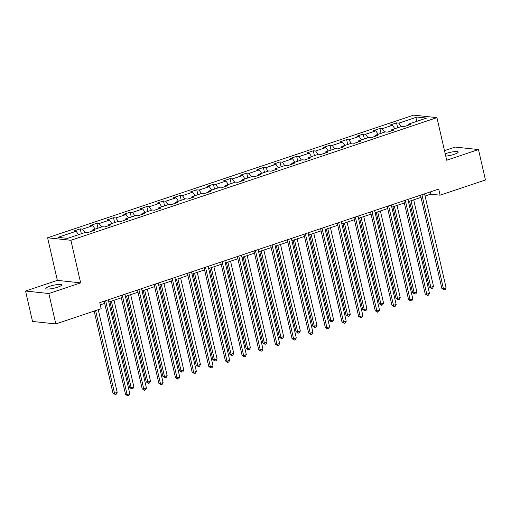 <?xml version="1.0" encoding="UTF-8"?>
<svg xmlns="http://www.w3.org/2000/svg" width="511" height="511" viewBox="0 0 511 511"><rect width="100%" height="100%" fill="white"/><g stroke="black" fill="none" stroke-linecap="round" stroke-linejoin="round"><path stroke-width="0.77" d="M57.762 287.163A8.125 1.501 -12.9 0 0 61.659 284.914A8.125 1.501 -12.9 0 0 49.708 286.294A8.125 1.501 -12.9 0 0 45.811 288.543A8.125 1.501 -12.9 0 0 57.762 287.163M445.745 156.117A8.125 1.501 -12.9 0 0 454.324 154.29A8.125 1.501 -12.9 0 0 458.22 152.042A8.125 1.501 -12.9 0 0 446.269 153.421A8.125 1.501 -12.9 0 0 445.209 153.805M25.55 291.021L48.839 293.525L80.642 282.87L57.353 280.367L25.55 291.021L32.519 321.438L55.808 323.942L101.159 308.746L99.766 302.659L438.7 189.096L440.092 195.176L485.45 179.981L478.481 149.563L455.192 147.066L444.487 150.649M57.353 280.367L47.6 237.781L413.642 115.135L436.931 117.639L70.888 240.285L47.6 237.781M416.982 117.051L398.836 123.132L396.542 122.883L390.136 125.029L392.435 125.278L382.19 128.708L379.89 128.465L373.49 130.612L375.789 130.854L365.544 134.291L363.244 134.042L356.844 136.188L359.137 136.431L348.892 139.867L346.599 139.618L340.192 141.764L342.491 142.013L332.246 145.443L329.946 145.201L323.546 147.34L325.846 147.59L315.6 151.02L313.3 150.777L306.9 152.923L309.193 153.166L298.948 156.602L296.655 156.353L290.248 158.499L292.548 158.749L282.302 162.179L280.002 161.93L273.602 164.076L275.902 164.325L265.656 167.755L263.357 167.512L256.956 169.658L259.249 169.901L249.004 173.338L246.711 173.088L240.304 175.235L242.604 175.477L232.358 178.914L230.059 178.665L223.658 180.811L225.958 181.06L215.712 184.49L213.413 184.247L207.012 186.387L209.306 186.636L199.06 190.066L196.767 189.824L190.36 191.97L192.66 192.213L182.414 195.649L180.115 195.4L173.714 197.546L176.014 197.795L165.768 201.225L163.469 200.976L157.069 203.123L159.362 203.372L149.116 206.802L146.823 206.559L140.416 208.705L142.716 208.948L132.47 212.384L130.171 212.135L123.771 214.281L126.07 214.524L115.825 217.961L113.525 217.712L107.125 219.858L109.418 220.107L99.172 223.537L96.879 223.288L90.473 225.434L92.772 225.683L82.526 229.113L80.227 228.871L73.827 231.017L76.126 231.259L57.979 237.34L67.548 238.369L85.688 232.288L87.988 232.537L94.388 230.391L92.095 230.142L102.341 226.712L104.634 226.961L111.04 224.814L108.741 224.565L118.986 221.135L121.286 221.378L127.686 219.232L125.387 218.989L135.632 215.553L137.932 215.802L144.332 213.655L142.039 213.413L152.284 209.976L154.578 210.225L160.984 208.079L158.685 207.83L168.93 204.4L171.23 204.643L177.63 202.503L175.33 202.254L185.576 198.824L187.876 199.066L194.276 196.92L191.983 196.678L202.228 193.241L204.521 193.49L210.928 191.344L208.629 191.095L218.874 187.665L221.174 187.914L227.574 185.768L225.274 185.519L235.52 182.088L237.819 182.331L244.22 180.185L241.927 179.942L252.172 176.506L254.465 176.755L260.872 174.609L258.572 174.366L268.818 170.93L271.117 171.179L277.518 169.032L275.218 168.783L285.464 165.353L287.763 165.596L294.164 163.456L291.87 163.207L302.116 159.777L304.409 160.02L310.816 157.873L308.516 157.631L318.762 154.194L321.061 154.443L327.462 152.297L325.162 152.048L335.408 148.618L337.707 148.867L344.107 146.721L341.814 146.472L352.06 143.042L354.353 143.284L360.76 141.138L358.46 140.895L368.706 137.459L371.005 137.708L377.405 135.562L375.106 135.319L385.351 131.883L387.651 132.132L394.051 129.986L391.758 129.737L402.004 126.306L404.297 126.556L410.703 124.409L408.404 124.16L426.544 118.079L416.982 117.051L416.554 121.426M91.75 231.279L92.095 230.142M82.526 229.113L84.947 232.537M92.772 225.683L95.193 229.107M108.396 225.696L108.741 224.565M99.172 223.537L101.593 226.961M109.418 220.107L111.839 223.531M125.042 220.12L125.387 218.989M115.825 217.961L118.245 221.384M126.07 214.524L128.485 217.948M141.694 214.543L142.039 213.413M132.47 212.384L134.891 215.802M142.716 208.948L145.137 212.372M158.34 208.967L158.685 207.83M149.116 206.802L151.537 210.225M159.362 203.372L161.783 206.795M174.986 203.384L175.33 202.254M165.768 201.225L168.189 204.649M176.014 197.795L178.428 201.213M191.638 197.808L191.983 196.678M182.414 195.649L184.835 199.073M192.66 192.213L195.081 195.636M208.284 192.232L208.629 191.095M199.06 190.066L201.481 193.49M209.306 186.636L211.726 190.06M224.929 186.649L225.274 185.519M215.712 184.49L218.133 187.914M225.958 181.06L228.372 184.484M241.582 181.073L241.927 179.942M232.358 178.914L234.779 182.338M242.604 175.477L245.025 178.901M258.227 175.497L258.572 174.366M249.004 173.338L251.425 176.755M259.249 169.901L261.67 173.325M274.873 169.92L275.218 168.783M265.656 167.755L268.077 171.179M275.902 164.325L278.316 167.749M291.526 164.338L291.87 163.207M282.302 162.179L284.723 165.602M292.548 158.749L294.968 162.166M308.171 158.761L308.516 157.631M298.948 156.602L301.369 160.026M309.193 153.166L311.614 156.59M324.817 153.185L325.162 152.048M315.6 151.02L318.021 154.443M325.846 147.59L328.26 151.013M341.469 147.602L341.814 146.472M332.246 145.443L334.667 148.867M342.491 142.013L344.912 145.437M358.115 142.026L358.46 140.895M348.892 139.867L351.312 143.291M359.137 136.431L361.558 139.854M374.761 136.45L375.106 135.319M365.544 134.291L367.965 137.708M375.789 130.854L378.204 134.278M391.413 130.873L391.758 129.737M382.19 128.708L384.611 132.132M392.435 125.278L394.856 128.702M408.059 125.291L408.404 124.16M398.836 123.132L401.256 126.556M48.839 293.525L55.808 323.942M80.642 282.87L70.888 240.285M436.931 117.639L446.684 160.224L478.481 149.563M425.095 196.026L430.652 194.167L440.092 195.176M100.271 304.863L104.691 303.381M108.786 302.014L121.337 297.804M125.431 296.431L137.983 292.228M142.077 290.855L154.635 286.645M158.729 285.279L171.281 281.069M175.375 279.696L187.927 275.493M192.021 274.12L204.579 269.917M208.673 268.543L221.225 264.334M225.319 262.967L237.87 258.758M241.965 257.384L254.523 253.181M258.617 251.808L271.169 247.599M275.263 246.232L287.814 242.022M291.909 240.649L304.467 236.446M308.561 235.073L321.112 230.87M325.207 229.496L337.758 225.287M341.853 223.92L354.41 219.711M358.505 218.338L371.056 214.135M375.151 212.761L387.702 208.552M391.796 207.185L404.354 202.976M408.449 201.602L421 197.399M76.126 231.259L78.541 234.683M430.147 191.964L430.652 194.167M396.542 122.883L397.66 127.763M379.89 128.465L381.008 133.339M363.244 134.042L364.362 138.915M346.599 139.618L347.716 144.498M329.946 145.201L331.064 150.074M313.3 150.777L314.418 155.651M296.655 156.353L297.772 161.227M280.002 161.93L281.12 166.81M263.357 167.512L264.474 172.386M246.711 173.088L247.829 177.962M230.059 178.665L231.176 183.545M213.413 184.247L214.531 189.121M196.767 189.824L197.885 194.697M180.115 195.4L181.233 200.274M163.469 200.976L164.587 205.856M146.823 206.559L147.941 211.433M130.171 212.135L131.289 217.009M113.525 217.712L114.643 222.592M96.879 223.288L97.997 228.168M80.227 228.871L81.345 233.744M420.496 195.196L441.855 288.447L443.427 288.619L421.92 194.717M446.097 287.725L445.183 289.52L444.116 289.878L443.427 288.619L446.097 287.725L424.59 193.822M444.116 289.878L441.855 288.447M409.598 201.219L429.266 287.093L430.837 287.265L433.507 286.371L413.693 199.846M411.023 200.74L430.837 287.265L431.533 288.53L429.266 287.093M433.507 286.371L432.6 288.172L431.533 288.53M403.85 200.772L425.209 294.029L426.781 294.195L405.274 200.293M429.451 293.301L428.537 295.103L427.471 295.46L426.781 294.195L429.451 293.301L407.944 199.405M427.471 295.46L425.209 294.029M387.197 206.355L408.557 299.606L410.135 299.772L388.628 205.876M412.799 298.878L411.892 300.679L410.825 301.036L410.135 299.772L412.799 298.878L391.292 204.981M410.825 301.036L408.557 299.606M392.953 206.795L412.62 292.675L414.191 292.841L416.861 291.947L397.041 205.428M394.377 206.323L414.191 292.841L414.881 294.106L412.62 292.675M416.861 291.947L415.948 293.748L414.881 294.106M376.3 212.378L395.968 298.252L397.545 298.418L400.209 297.53L380.395 211.005M377.725 211.899L397.545 298.418L398.235 299.682L395.968 298.252M400.209 297.53L399.302 299.325L398.235 299.682M370.552 211.931L391.911 305.182L393.483 305.354L371.976 211.452M396.153 304.46L395.239 306.255L394.173 306.613L393.483 305.354L396.153 304.46L374.646 210.558M394.173 306.613L391.911 305.182M353.906 217.507L375.259 310.758L376.837 310.931L355.33 217.028M379.507 310.036L378.594 311.838L377.527 312.195L376.837 310.931L379.507 310.036L358 216.134M377.527 312.195L375.259 310.758M337.254 223.083L358.613 316.341L360.191 316.507L338.684 222.611M362.855 315.613L361.948 317.414L360.881 317.772L360.191 316.507L362.855 315.613L341.348 221.717M360.881 317.772L358.613 316.341M359.655 217.954L379.322 303.828L380.893 304L383.563 303.106L363.749 216.581M361.079 217.475L380.893 304L381.589 305.259L379.322 303.828M383.563 303.106L382.656 304.901L381.589 305.259M343.009 223.531L362.676 309.411L364.247 309.577L366.917 308.682L347.097 222.157M344.433 223.052L364.247 309.577L364.937 310.841L362.676 309.411M366.917 308.682L366.004 310.484L364.937 310.841M326.357 229.107L346.024 314.987L347.601 315.153L350.265 314.259L330.451 227.74M327.781 228.634L347.601 315.153L348.291 316.418L346.024 314.987M350.265 314.259L349.358 316.06L348.291 316.418M320.608 228.666L341.968 321.917L343.539 322.083L322.032 228.187M346.209 321.189L345.295 322.99L344.229 323.348L343.539 322.083L346.209 321.189L324.702 227.293M344.229 323.348L341.968 321.917M309.711 234.69L329.378 320.563L330.949 320.736L333.619 319.841L313.805 233.316M311.135 234.21L330.949 320.736L331.645 321.994L329.378 320.563M333.619 319.841L332.712 321.636L331.645 321.994M303.962 234.242L325.315 327.494L326.893 327.666L305.386 233.763M329.563 326.772L328.65 328.567L327.583 328.924L326.893 327.666L329.563 326.772L308.056 232.869M327.583 328.924L325.315 327.494M293.065 240.266L312.732 326.139L314.303 326.312L316.973 325.418L297.153 238.893M294.489 239.787L314.303 326.312L314.993 327.577L312.732 326.139M316.973 325.418L316.06 327.219L314.993 327.577M287.31 239.819L308.67 333.07L310.247 333.242L288.741 239.34M312.911 332.348L312.004 334.149L310.937 334.507L310.247 333.242L312.911 332.348L291.404 238.452M310.937 334.507L308.67 333.07M276.413 245.842L296.08 331.722L297.658 331.888L300.321 330.994L280.507 244.475M277.837 245.369L297.658 331.888L298.347 333.153L296.08 331.722M300.321 330.994L299.414 332.795L298.347 333.153M270.664 245.401L292.024 338.652L293.595 338.819L272.088 244.922M296.265 337.924L295.352 339.726L294.285 340.083L293.595 338.819L296.265 337.924L274.758 244.028M294.285 340.083L292.024 338.652M259.767 251.425L279.434 337.298L281.005 337.464L283.675 336.577L263.861 250.051M261.191 250.946L281.005 337.464L281.702 338.729L279.434 337.298M283.675 336.577L282.768 338.371L281.702 338.729M254.018 250.978L275.372 344.229L276.949 344.401L255.443 250.499M279.619 343.507L278.706 345.302L277.639 345.66L276.949 344.401L279.619 343.507L258.112 249.604M277.639 345.66L275.372 344.229M243.121 257.001L262.788 342.875L264.359 343.047L267.029 342.153L247.209 255.628M244.545 256.522L264.359 343.047L265.049 344.305L262.788 342.875M267.029 342.153L266.116 343.948L265.049 344.305M237.366 256.554L258.726 349.805L260.297 349.978L238.797 256.075M262.967 349.083L262.06 350.885L260.993 351.242L260.297 349.978L262.967 349.083L241.46 255.181M260.993 351.242L258.726 349.805M226.469 262.577L246.136 348.457L247.714 348.623L250.377 347.729L230.563 261.204M227.893 262.098L247.714 348.623L248.403 349.888L246.136 348.457M250.377 347.729L249.47 349.53L248.403 349.888M220.72 262.13L242.08 355.388L243.651 355.554L222.144 261.658M246.321 354.66L245.408 356.461L244.341 356.819L243.651 355.554L246.321 354.66L224.814 260.763M244.341 356.819L242.08 355.388M209.823 268.154L229.49 354.034L231.061 354.2L233.731 353.305L213.917 266.787M211.247 267.681L231.061 354.2L231.758 355.464L229.49 354.034M233.731 353.305L232.824 355.107L231.758 355.464M204.074 267.713L225.428 360.964L227.005 361.13L205.499 267.234M229.675 360.236L228.762 362.037L227.695 362.395L227.005 361.13L229.675 360.236L208.169 266.34M227.695 362.395L225.428 360.964M193.177 273.736L212.844 359.61L214.416 359.782L217.086 358.888L197.265 272.363M194.602 273.257L214.416 359.782L215.105 361.041L212.844 359.61M217.086 358.888L216.172 360.683L215.105 361.041M187.422 273.289L208.782 366.54L210.353 366.713L188.853 272.81M213.023 365.819L212.116 367.613L211.049 367.971L210.353 366.713L213.023 365.819L191.516 271.916M211.049 367.971L208.782 366.54M176.525 279.313L196.192 365.186L197.77 365.359L200.433 364.464L180.619 277.939M177.949 278.834L197.77 365.359L198.46 366.623L196.192 365.186M200.433 364.464L199.526 366.266L198.46 366.623M170.776 278.865L192.136 372.117L193.707 372.289L172.201 278.386M196.377 371.395L195.464 373.196L194.397 373.554L193.707 372.289L196.377 371.395L174.871 277.499M194.397 373.554L192.136 372.117M159.879 284.889L179.546 370.769L181.118 370.935L183.788 370.041L163.974 283.522M161.304 284.416L181.118 370.935L181.814 372.2L179.546 370.769M183.788 370.041L182.881 371.842L181.814 372.2M154.13 284.448L175.484 377.699L177.061 377.865L155.555 283.969M179.731 376.971L178.818 378.772L177.751 379.13L177.061 377.865L179.731 376.971L158.225 283.075M177.751 379.13L175.484 377.699M143.233 290.472L162.9 376.345L164.472 376.511L167.142 375.623L147.321 289.098M144.658 289.993L164.472 376.511L165.162 377.776L162.9 376.345M167.142 375.623L166.228 377.418L165.162 377.776M137.478 290.024L158.838 383.276L160.409 383.448L138.909 289.545M163.079 382.554L162.172 384.349L161.106 384.706L160.409 383.448L163.079 382.554L141.573 288.651M161.106 384.706L158.838 383.276M126.581 296.048L146.248 381.921L147.826 382.094L150.489 381.2L130.675 294.675M128.006 295.569L147.826 382.094L148.516 383.352L146.248 381.921M150.489 381.2L149.582 382.995L148.516 383.352M120.832 295.601L142.192 388.852L143.763 389.024L122.257 295.122M146.433 388.13L145.52 389.931L144.453 390.283L143.763 389.024L146.433 388.13L124.927 294.227M144.453 390.283L142.192 388.852M109.935 301.624L129.602 387.504L131.174 387.67L133.844 386.776L114.03 300.251M111.36 301.145L131.174 387.67L131.87 388.935L129.602 387.504M133.844 386.776L132.937 388.577L131.87 388.935M104.187 301.177L125.54 394.435L127.118 394.601L105.611 300.704M129.781 393.706L128.874 395.508L127.807 395.865L127.118 394.601L129.781 393.706L108.281 299.81M127.807 395.865L125.54 394.435M94.177 311.084L112.957 393.08L114.528 393.246L117.198 392.352L98.272 309.711M95.602 310.605L114.528 393.246L115.218 394.511L112.957 393.08M117.198 392.352L116.284 394.153L115.218 394.511"/></g></svg>
